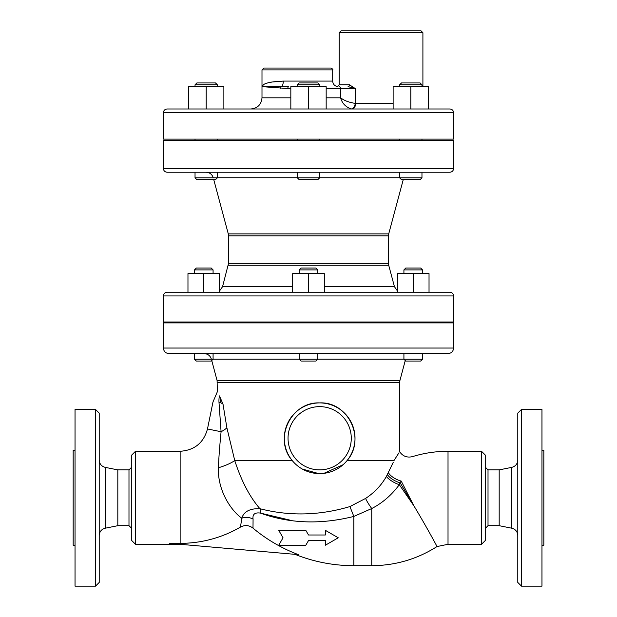 <?xml version="1.0" encoding="UTF-8"?>
<svg xmlns="http://www.w3.org/2000/svg" width="617" height="617" viewBox="0 0 617 617"><rect width="100%" height="100%" fill="white"/><g stroke="black" fill="none" stroke-linecap="round" stroke-linejoin="round"><path stroke-width="0.93" d="M135.493 451.282L131.768 454.999L131.768 540.569L135.493 544.294L135.493 451.282L180.141 451.282C194.525 450.294 203.641 442.852 207.482 428.954L212.981 401.999L217.346 391.756L217.091 380.573L211.747 360.529L211.222 361.053L213.081 359.194L194.478 359.194L194.478 353.61L422.522 353.61L422.522 359.194L403.919 359.194L403.919 353.61M393.299 462.233L386.396 476.417C381.453 485.201 374.527 492.536 365.611 498.42L349.924 506.572C319.513 515.611 289.52 516.321 259.942 508.716C249.954 508.354 243.908 511.508 241.787 518.187L240.483 527.072C244.887 524.789 249.06 525.144 253.001 528.137A157.188 157.188 0 0 0 298.373 554.637L169.397 543.353L180.141 543.353A119.983 119.983 0 0 0 240.483 527.072L240.977 523.733M131.768 528.484L128.984 525.692L128.984 469.884L117.816 469.884L105.199 467.354C101.473 466.344 99.484 463.907 99.214 460.058M95.496 497.788L95.496 586.15L75.035 586.15L75.035 409.418L95.496 409.418L95.496 497.788M95.496 586.15L99.214 582.433L99.214 413.143L95.496 409.418M99.214 535.51C99.484 531.661 101.473 529.232 105.199 528.214L105.199 467.354M128.984 525.692L117.816 525.692L117.816 469.884M117.816 525.692L105.199 528.214M499.184 469.884L488.016 469.884L488.016 525.692L499.184 525.692L499.184 469.884L511.802 467.354L511.802 528.214C515.527 529.232 517.516 531.661 517.786 535.51M488.016 469.884L485.232 467.092M521.504 409.418L517.786 413.143L517.786 582.433L521.504 586.15L521.504 409.418L541.965 409.418L541.965 586.15L521.504 586.15M499.184 525.692L511.802 528.214M481.507 544.294L485.232 540.569L485.232 454.999L481.507 451.282L481.507 544.294L448.019 544.294L437.037 546.546C417.107 559.172 395.343 565.55 371.75 565.689L353.834 565.689C333.512 565.65 313.914 561.871 295.034 554.344M422.907 32.709L421.049 30.85L341.054 30.85L339.196 32.709L422.907 32.709L422.907 86.658M340.615 97.818C342.127 103.378 345.713 107.08 351.366 108.931L352.184 108.985A5.584 3.394 90 0 0 355.585 103.401L355.215 103.378C349.083 102.453 344.217 100.594 340.615 97.818C342.127 103.378 345.713 107.08 351.366 108.931A5.584 3.432 96.9 0 0 355.215 103.378L355.215 88.516L349.469 84.799A1.859 1.404 -90 0 1 348.065 86.658L355.215 88.516L340.615 88.516L340.615 97.818L326.169 97.818M261.994 69.914L332.686 69.914C333.157 69.466 332.54 68.842 330.82 68.055L263.852 68.055L261.994 69.914L261.994 86.658L287.83 88.516A1.859 0.825 90 0 1 288.656 86.658L281.63 86.473C269.159 86.056 262.611 86.118 261.994 86.658L263.536 84.629M326.169 108.985L326.169 86.658L290.831 86.658L290.831 108.985M253.001 528.137L253.07 519.082C252.407 514.331 254.821 512.326 260.305 513.066C289.442 523.594 320.616 524.72 353.834 516.429L371.75 508.539C382.455 502.994 391.641 495.05 399.307 484.7L400.009 482.88C394.078 480.828 389.867 478.075 387.36 474.604M400.009 482.88L401.197 481.059L414.015 506.009C426.871 527.373 437.368 547.078 437.037 546.546C437.368 547.078 426.871 527.373 414.015 506.009L400.31 483.111M305.816 530.342L308.5 534.993L305.816 530.342L278.737 530.342L305.816 530.342M325.375 530.342L338.263 537.785L325.375 530.342L325.375 534.993L308.5 534.993M325.375 540.569L308.5 540.569L325.375 540.569L325.375 545.22L338.263 537.785M305.816 545.22L278.737 545.22L283.033 537.785L278.737 545.22L305.816 545.22L308.5 540.569M290.491 520.254L260.305 513.066A11.16 3.509 107.6 0 0 259.942 508.716C249.746 496.986 241.347 480.944 234.753 460.583L226.886 427.82L223.007 404.15L220.454 402.438L218.989 402.299C211.014 402.153 211.014 402.153 218.989 402.299L221.087 431.73C219.228 451.104 218.904 457.374 218.364 467.771C217.593 491.348 231.722 511.169 241.787 518.187A11.16 8.538 4.5 0 1 253.07 519.082L253.039 524.388M218.364 467.771A27.904 8.545 166.5 0 0 234.753 460.583L292.257 460.583C272.999 439.119 291.139 401.497 319.66 402.909C348.135 401.358 366.228 438.934 347.062 460.583C366.228 438.934 348.135 401.358 319.66 402.909C291.139 401.497 272.999 439.119 292.257 460.583M207.482 428.954L221.087 431.73A27.904 9.725 169.3 0 0 226.886 427.82L223.007 404.15L220.608 398.528L223.007 404.15M218.989 402.299A27.904 21.379 -126.5 0 1 219.413 395.937L220.608 398.528A27.904 23.623 -120.9 0 0 220.454 402.438M343.075 464.74L323.91 473.347M318.665 473.586L302.291 469.043M284.314 438.255A35.346 35.346 0 0 0 347.062 460.583A35.346 35.346 0 0 0 331.506 404.953A35.346 35.346 0 0 0 284.314 438.255A35.346 35.346 0 0 0 347.062 460.583A35.346 35.346 0 0 0 331.506 404.953A35.346 35.346 0 0 0 284.314 438.255M319.66 140.607L319.66 139.118M308.5 108.985L308.5 86.658M319.66 177.812L297.34 177.812L299.199 179.67L317.801 179.67L319.66 177.812L319.66 172.236M317.801 82.94L299.199 82.94L297.34 84.799L319.66 84.799L317.801 82.94M297.34 86.658L297.34 84.799M410.806 86.658L393.129 86.658L393.129 108.985L410.806 108.985L410.806 86.658L428.476 86.658L428.476 108.985L410.806 108.985M223.871 108.985L223.871 86.658L188.524 86.658L188.524 108.985M206.194 108.985L206.194 86.658M399.639 177.812L401.505 179.67L420.108 179.67L421.966 177.812L399.639 177.812L399.639 172.236M421.966 84.799L420.108 82.94L401.505 82.94L399.639 84.799L421.966 84.799L421.966 86.658M195.034 177.812L196.892 179.67L215.495 179.67L217.361 177.812L195.034 177.812L195.034 172.236M210.844 82.94L196.892 82.94L195.034 84.799L217.361 84.799L215.495 82.94L210.844 82.94M317.801 322.915L317.801 321.989M324.311 292.219L324.311 273.616L292.689 273.616L292.689 292.219M308.5 292.219L308.5 273.616M299.199 359.194L301.057 361.053L315.943 361.053L317.801 359.194L317.801 353.61L299.199 353.61L299.199 359.194L317.801 359.194M315.943 268.04L301.057 268.04L299.199 269.899L317.801 269.899L315.943 268.04M299.199 273.616L299.199 269.899M413.22 273.616L397.41 273.616L397.41 292.219L413.22 292.219L413.22 273.616L429.031 273.616L429.031 292.219L413.22 292.219M219.59 292.219L219.59 273.616L187.969 273.616L187.969 292.219M203.78 292.219L203.78 273.616M403.919 359.194L405.778 361.053L420.663 361.053L422.522 359.194M422.522 269.899L420.663 268.04L405.778 268.04L403.919 269.899L422.522 269.899L422.522 273.616M196.337 361.053L194.478 359.194L196.337 361.053L211.222 361.053M213.081 269.899L211.222 268.04L196.337 268.04L194.478 269.899L213.081 269.899L213.081 273.616M278.737 530.342L283.033 537.785M401.197 481.059C416.506 449.215 416.506 449.215 401.197 481.059A11.16 4.535 26.8 0 1 388.417 472.653M398.906 452.878L393.978 460.583C401.436 448.914 401.436 448.914 393.978 460.583L347.062 460.583M217.346 382.494L399.654 382.494L399.492 451.983M414.015 506.009L399.307 484.7A11.16 3.301 27.9 0 1 386.396 476.417M371.75 565.689L371.75 508.539A11.16 1.481 55.3 0 1 365.611 498.42M271.441 82.076L283.28 81.082A5.584 2.221 -90 0 1 281.63 86.473A1.859 1.111 -85.7 0 0 280.712 88.27M264.624 84.028L267.493 82.986M349.469 84.799L339.196 84.799L337.676 86.627C334.599 86.048 332.941 84.197 332.686 81.082L283.28 81.082C269.683 81.652 262.587 83.511 261.994 86.658L261.994 97.818C261.33 104.597 257.613 108.322 250.834 108.985M449.886 108.985L167.114 108.985C164.855 109.201 163.621 110.443 163.397 112.703L453.603 112.703C453.379 110.443 452.145 109.201 449.886 108.985M163.397 112.703L163.397 139.118L453.603 139.118L453.603 112.703M163.397 168.51L163.397 140.607L453.603 140.607L453.603 168.51L163.397 168.51C163.621 170.77 164.855 172.012 167.114 172.236L449.886 172.236C452.145 172.012 453.379 170.77 453.603 168.51M206.055 172.236C209.695 172.451 212.086 174.295 213.243 177.75M403.24 179.67L388.71 233.905L228.29 233.905L213.76 179.67M228.29 233.905L228.545 235.833L388.455 235.833L388.71 233.905M388.455 235.833L388.455 263.336L228.545 263.336L228.545 235.833M228.545 263.336L222.544 286.704L219.59 290.9M449.886 292.219L167.114 292.219C164.855 292.443 163.613 293.684 163.397 295.944L453.603 295.944C453.379 293.684 452.145 292.443 449.886 292.219M163.397 295.944L163.397 321.989L453.603 321.989L453.603 295.944M394.17 322.915L394.17 321.989M163.397 348.034L163.397 322.915L453.603 322.915L453.603 348.034L163.397 348.034C163.729 351.42 165.587 353.279 168.981 353.61L448.019 353.61C451.413 353.279 453.271 351.42 453.603 348.034M204.188 353.61C207.829 353.834 210.227 355.677 211.376 359.133M219.413 395.937C216.845 390.7 216.845 390.7 219.413 395.937L219.39 395.898M541.965 545.22L543.832 545.22L543.832 450.348L541.965 450.348M75.035 450.348L73.168 450.348L73.168 545.22L75.035 545.22M180.141 543.353L180.141 451.282M481.507 451.282L448.019 451.282L448.019 544.294M393.129 103.401L355.585 103.401M287.83 88.516L290.831 88.516M326.169 88.516L340.615 88.516A1.859 1.288 90 0 0 339.335 86.658M349.924 506.572L353.834 516.429L353.834 565.689M288.039 438.255A31.629 31.629 0 0 1 335.471 410.868A31.629 31.629 0 0 1 335.471 465.642A31.629 31.629 0 0 1 288.039 438.255M290.831 97.818L261.994 97.818M217.361 177.75L297.34 177.75M319.66 177.75L399.639 177.75M228.29 265.264L388.71 265.264L394.456 286.704L324.311 286.704M292.689 286.704L222.544 286.704M213.081 359.133L299.199 359.133M317.801 359.133L403.919 359.133M405.253 360.529L399.909 380.573L217.091 380.573M135.493 544.294L180.141 544.294M131.768 467.092L128.984 469.884M485.232 528.484L488.016 525.692M511.802 467.354C515.527 466.344 517.516 463.907 517.786 460.058M339.196 32.709L339.196 84.799M297.34 140.607L297.34 139.118M297.34 177.812L297.34 172.236M319.66 86.658L319.66 84.799M421.966 140.607L421.966 139.118M399.639 140.607L399.639 139.118M217.361 140.607L217.361 139.118M195.034 140.607L195.034 139.118M421.966 177.812L421.966 172.236M399.639 86.658L399.639 84.799M217.361 177.812L217.361 172.236M217.361 86.658L217.361 84.799L215.495 82.94M195.034 86.658L195.034 84.799M299.199 322.915L299.199 321.989M317.801 273.616L317.801 269.899M422.522 322.915L422.522 321.989M403.919 322.915L403.919 321.989M213.081 322.915L213.081 321.989M194.478 322.915L194.478 321.989M403.919 273.616L403.919 269.899M213.081 359.194L213.081 353.61M194.478 273.616L194.478 269.899M448.019 451.282C435.911 451.289 424.064 453.071 412.48 456.619C407.097 457.907 402.816 456.279 399.654 451.737M332.686 69.914L332.686 81.082M388.455 263.336L388.71 265.264M394.456 286.704L397.41 290.9M222.83 322.915L222.83 321.989M399.909 380.573L399.654 382.494"/></g></svg>
